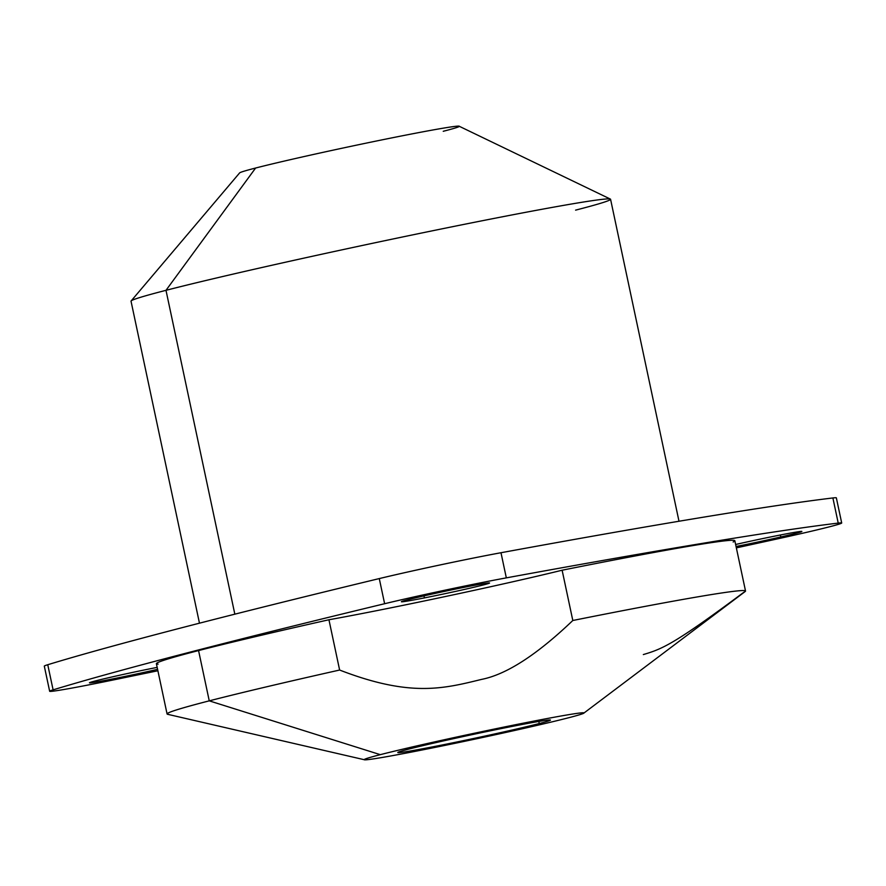 <?xml version="1.0" encoding="UTF-8"?>
<svg xmlns="http://www.w3.org/2000/svg" width="886" height="886" viewBox="0 0 886 886"><rect width="100%" height="100%" fill="white"/><g stroke="black" fill="none" stroke-linecap="round" stroke-linejoin="round"><path stroke-width="1.33" d="M423.973 595.89L424.405 597.906A44.998 1.174 -12 0 1 401.48 601.727A44.998 1.174 -12 0 1 466.579 586.831A44.998 1.174 168 0 0 406.862 599.999A44.998 1.174 168 0 0 424.405 597.906A44.998 1.174 168 0 0 484.121 584.738A44.998 1.174 168 0 0 466.579 586.831A44.998 1.174 -12 0 1 489.504 583.021A44.998 1.174 -12 0 1 424.405 597.906L423.973 595.89M49.649 691.257L44.3 666.117A85.709 2.248 -12 0 1 47.755 664.721L53.105 689.862L47.755 664.721A1457.016 38.142 -12 0 1 379.274 578.58L384.624 603.72L379.274 578.58A85.709 2.248 -12 0 1 500.989 552.731L506.327 577.871A85.709 2.248 168 0 0 384.624 603.72A1457.016 38.142 168 0 0 53.105 689.862A85.709 2.248 168 0 0 49.649 691.257A85.709 2.248 168 0 0 113.995 679.817A1457.016 38.142 168 0 0 157.885 670.757A1457.016 38.142 -12 0 1 113.995 679.817A85.709 2.248 -12 0 1 53.105 689.862A1457.016 38.142 -12 0 1 384.624 603.72A85.709 2.248 -12 0 1 506.327 577.871A1457.016 38.142 -12 0 1 838.222 523.094A85.709 2.248 -12 0 1 777.41 538.898A1457.016 38.142 -12 0 1 736.355 547.869A1457.016 38.142 168 0 0 777.41 538.898A85.709 2.248 168 0 0 841.7 522.995A85.709 2.248 168 0 0 838.222 523.094A1457.016 38.142 168 0 0 506.327 577.871L500.989 552.731A1457.016 38.142 -12 0 1 832.884 497.954L838.222 523.094L832.884 497.954A85.709 2.248 -12 0 1 836.351 497.854L841.7 522.995M157.176 667.391A44.998 1.174 168 0 0 111.869 676.982A44.998 1.174 168 0 0 89.475 682.818A44.998 1.174 168 0 0 113.009 678.853A44.998 1.174 168 0 0 157.586 669.329A44.998 1.174 -12 0 1 113.009 678.853A44.998 1.174 -12 0 1 89.475 682.818L89.475 682.818A44.998 1.174 -12 0 1 89.464 682.796A44.998 1.174 -12 0 1 112.223 676.904A44.998 1.174 -12 0 1 157.176 667.391M780.776 536.971A44.998 1.174 168 0 0 795.65 532.176A44.998 1.174 168 0 0 735.635 544.491A44.998 1.174 -12 0 1 779.658 535.144A44.998 1.174 -12 0 1 801.874 531.456A44.998 1.174 -12 0 1 780.776 536.971A44.998 1.174 -12 0 1 736.067 546.496A44.998 1.174 168 0 0 780.776 536.971L780.356 535L780.776 536.971M733.143 541.988A295.691 7.741 168 0 0 562.123 570.219A154.275 4.042 -12 0 1 328.939 619.757A295.691 7.741 168 0 0 198.564 650.568A295.691 7.741 168 0 0 158.096 664.135M572.81 620.499C536.772 654.92 506.327 674.556 481.463 679.418C443.188 688.81 410.019 697.271 339.626 670.037L328.939 619.757A154.275 4.042 168 0 0 562.123 570.219L572.81 620.499A295.691 7.741 -12 0 1 745.159 591.538L583.796 713.152A112.278 2.935 168 0 0 506.427 726.564A112.278 2.935 168 0 0 380.304 754.662L209.251 700.848A295.691 7.741 -12 0 1 339.626 670.037C410.019 697.271 443.188 688.81 481.463 679.418C506.327 674.556 536.772 654.92 572.81 620.499L562.123 570.219A295.691 7.741 -12 0 1 734.837 540.737L745.525 591.017A295.691 7.741 168 0 0 572.81 620.499M643.336 654.566C662.396 648.906 673.836 644.421 743.83 592.28A295.691 7.741 168 0 0 745.525 591.017M364.5 759.767L167.62 714.293A295.691 7.741 -12 0 1 209.251 700.848L380.304 754.662A112.278 2.935 168 0 0 364.5 759.767A112.278 2.935 168 0 0 447.729 744.816A112.278 2.935 168 0 0 567.926 717.937A112.278 2.935 168 0 0 583.796 713.152M199.472 623.19L131.028 301.196A245.123 6.412 -12 0 1 165.992 290.32L234.834 614.175L165.992 290.32A245.123 6.412 -12 0 1 434.904 230.294A245.123 6.412 -12 0 1 610.565 199.261L678.997 521.245M239.641 172.892A112.278 2.935 -12 0 1 255.611 168.03L165.992 290.32A245.123 6.412 168 0 0 131.128 300.952L239.641 172.892M165.992 290.32L255.611 168.03A112.278 2.935 -12 0 1 376.993 140.896A112.278 2.935 -12 0 1 459.158 126.233L610.376 199.084A245.123 6.412 168 0 0 430.984 231.091A245.123 6.412 168 0 0 165.992 290.32M575.601 210.137A245.123 6.412 168 0 0 610.376 199.084M443.233 131.294A112.278 2.935 168 0 0 406.53 134.96A112.278 2.935 168 0 0 255.611 168.03M539.275 723.541A77.99 2.038 -12 0 1 453.721 742.645A77.99 2.038 -12 0 1 397.825 752.513A77.99 2.038 -12 0 1 408.955 749.058A77.99 2.038 -12 0 1 494.51 729.953A77.99 2.038 -12 0 1 550.405 720.085A77.99 2.038 -12 0 1 539.275 723.541L538.832 721.448L539.275 723.541A77.99 2.038 168 0 0 513.791 726.088A77.99 2.038 168 0 0 408.955 749.058A77.99 2.038 168 0 0 434.439 746.51A77.99 2.038 168 0 0 539.275 723.541M380.304 754.662A112.278 2.935 -12 0 1 531.223 721.603A112.278 2.935 -12 0 1 567.926 717.937A112.278 2.935 -12 0 1 417.007 750.996A112.278 2.935 -12 0 1 380.304 754.662M328.939 619.757L339.626 670.037A295.691 7.741 168 0 0 209.251 700.848L198.564 650.568A295.691 7.741 -12 0 1 328.939 619.757M167.077 713.972L156.39 663.692A295.691 7.741 -12 0 1 198.564 650.568L209.251 700.848A295.691 7.741 168 0 0 167.077 713.972A295.691 7.741 168 0 0 168.783 714.426M832.884 497.954A1457.016 38.142 168 0 0 500.989 552.731A85.709 2.248 168 0 0 379.274 578.58A1457.016 38.142 168 0 0 47.755 664.721"/></g></svg>
